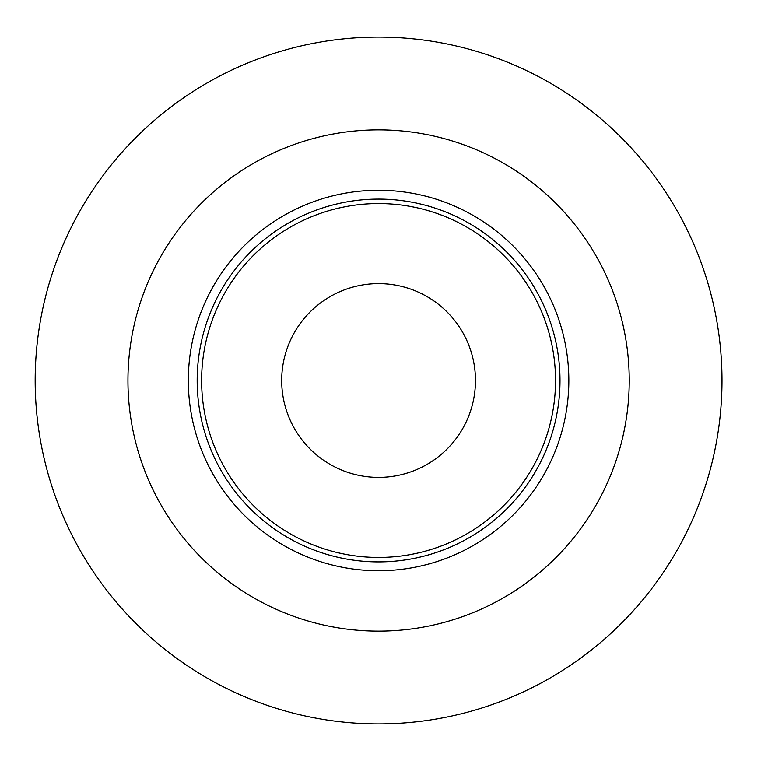 <?xml version="1.0" encoding="UTF-8"?>
<svg xmlns="http://www.w3.org/2000/svg" width="761" height="761" viewBox="0 0 761 761"><rect width="100%" height="100%" fill="white"/><g stroke="black" fill="none" stroke-linecap="round" stroke-linejoin="round"><path stroke-width="1.14" d="M721.989 380.5A343.411 343.411 0 0 0 206.878 83.101A343.411 343.411 0 0 0 206.878 677.899A343.411 343.411 0 0 0 721.989 380.5M629.233 380.5A250.654 250.654 0 0 0 253.261 163.434A250.654 250.654 0 0 0 253.261 597.566A250.654 250.654 0 0 0 629.233 380.5M568.838 380.5A190.26 190.26 0 0 0 283.453 215.734A190.26 190.26 0 0 0 283.453 545.266A190.26 190.26 0 0 0 568.838 380.5M560.001 380.5A181.422 181.422 0 0 0 287.877 223.392A181.422 181.422 0 0 0 287.877 537.608A181.422 181.422 0 0 0 560.001 380.5M555.53 380.5A176.952 176.952 0 0 0 290.103 227.254A176.952 176.952 0 0 0 290.103 533.746A176.952 176.952 0 0 0 555.53 380.5M475.463 380.5A96.875 96.875 0 0 0 330.141 296.6A96.875 96.875 0 0 0 330.141 464.4A96.875 96.875 0 0 0 475.463 380.5"/></g></svg>
